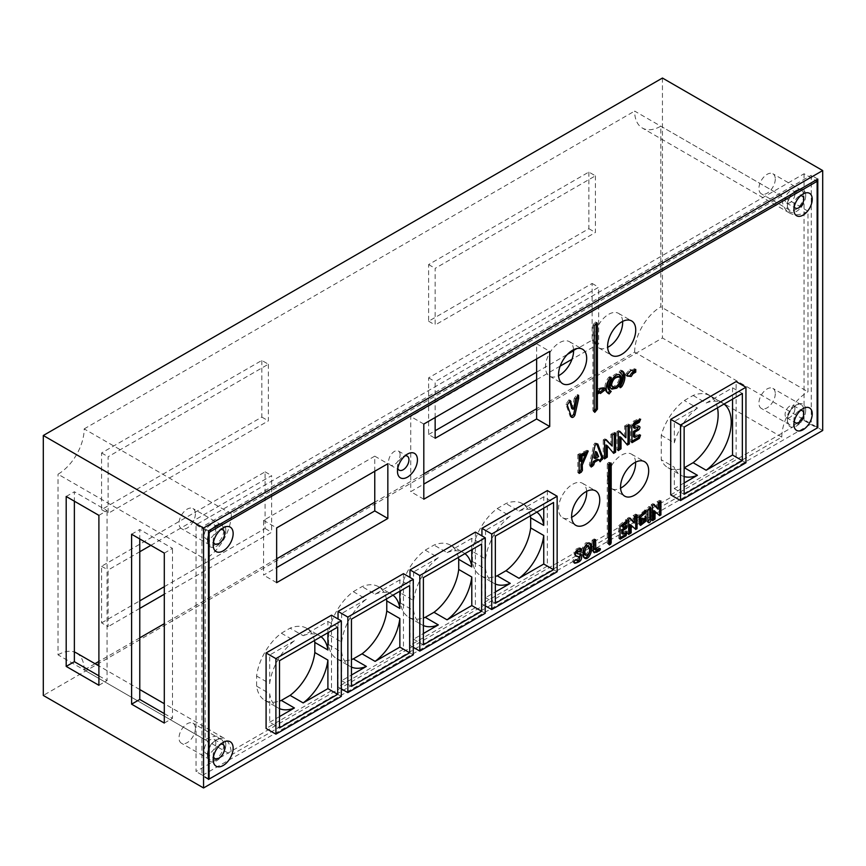 <?xml version="1.0" encoding="UTF-8"?>
<svg xmlns="http://www.w3.org/2000/svg" width="866" height="866" viewBox="0 0 866 866"><rect width="100%" height="100%" fill="white"/><g stroke="black" fill="none" stroke-linecap="round" stroke-linejoin="round"><path stroke-width="0.65" stroke-dasharray="4.33 3.25" d="M817.796 179.056L811.258 175.278L811.258 423.885L201.919 775.687L201.919 527.08L811.258 175.278M817.136 427.284L811.258 423.885M208.457 530.858L201.919 527.08M822.7 430.499L662.447 337.978L43.3 695.441M164.302 553.114L172.486 548.394L139.772 529.516L139.772 538.955M164.302 723.056L172.486 718.336L172.486 548.394M131.6 534.235L139.772 529.516M164.302 713.616L172.486 718.336M98.897 515.357L107.07 510.637L74.368 491.758L74.368 501.197M98.897 685.287L107.07 680.568L107.07 510.637M66.195 496.478L74.368 491.758M98.897 675.848L107.07 680.568M805.694 195.478A12.947 7.48 120 0 0 796.536 190.195A12.947 7.48 120 0 0 787.378 206.054A12.947 7.48 120 0 0 796.536 211.347A12.947 7.48 120 0 0 805.694 195.478M803.735 195.478A11.561 6.679 -60 0 1 798.679 207.115A11.561 6.679 -60 0 1 789.77 210.211A11.561 6.679 -60 0 1 787.378 204.928A11.561 6.679 -60 0 1 795.551 190.758A11.561 6.679 -60 0 1 801.342 190.184A11.561 6.679 -60 0 1 803.735 195.478M805.694 410.105A12.947 7.48 120 0 0 796.536 404.823A12.947 7.48 120 0 0 787.378 420.681A12.947 7.48 120 0 0 796.536 425.964A12.947 7.48 120 0 0 805.694 410.105M225.788 530.284A12.947 7.48 120 0 0 216.63 525.002A12.947 7.48 120 0 0 207.472 540.86A12.947 7.48 120 0 0 216.63 546.143A12.947 7.48 120 0 0 225.788 530.284M781.825 196.052L231.352 513.863A37 21.358 -60 0 1 205.188 559.176L205.188 739.813A37 21.358 -60 0 1 223.688 737.984A37 21.358 -60 0 1 231.352 754.914L781.825 437.103A37 21.358 -60 0 1 807.978 391.789L807.978 211.152A37 21.358 -60 0 1 789.478 212.982A37 21.358 -60 0 1 781.825 196.052L634.648 111.086A37 21.358 -60 0 0 642.312 128.016A37 21.358 -60 0 0 660.812 126.187L660.812 306.824L807.978 391.789M225.788 744.912A12.947 7.48 120 0 0 216.63 739.629A12.947 7.48 120 0 0 207.472 755.488A12.947 7.48 120 0 0 216.63 760.77A12.947 7.48 120 0 0 225.788 744.912M775.276 179.056A11.561 6.679 -60 0 1 770.231 190.693A11.561 6.679 -60 0 1 761.322 193.789A11.561 6.679 -60 0 1 761.322 180.442A11.561 6.679 -60 0 1 772.883 173.763A11.561 6.679 -60 0 1 775.276 179.056M803.735 410.105A11.561 6.679 -60 0 1 798.679 421.742A11.561 6.679 -60 0 1 789.77 424.838A11.561 6.679 -60 0 1 787.378 419.545A11.561 6.679 -60 0 1 795.551 405.385A11.561 6.679 -60 0 1 801.342 404.812A11.561 6.679 -60 0 1 803.735 410.105M775.276 393.684A11.561 6.679 -60 0 1 770.231 405.31A11.561 6.679 -60 0 1 761.322 408.416A11.561 6.679 -60 0 1 761.322 395.058A11.561 6.679 -60 0 1 772.883 388.39A11.561 6.679 -60 0 1 775.276 393.684M223.829 744.912A11.561 6.679 -60 0 1 218.773 756.548A11.561 6.679 -60 0 1 209.864 759.644A11.561 6.679 -60 0 1 207.472 754.351A11.561 6.679 -60 0 1 215.645 740.192A11.561 6.679 -60 0 1 221.436 739.618A11.561 6.679 -60 0 1 223.829 744.912M195.37 728.479A11.561 6.679 -60 0 1 190.325 740.116A11.561 6.679 -60 0 1 181.416 743.223A11.561 6.679 -60 0 1 181.416 729.865A11.561 6.679 -60 0 1 192.977 723.186A11.561 6.679 -60 0 1 195.37 728.479M223.829 530.284A11.561 6.679 -60 0 1 218.773 541.921A11.561 6.679 -60 0 1 209.864 545.017A11.561 6.679 -60 0 1 207.472 539.724A11.561 6.679 -60 0 1 215.645 525.565A11.561 6.679 -60 0 1 221.436 524.991A11.561 6.679 -60 0 1 223.829 530.284M195.37 513.863A11.561 6.679 -60 0 1 190.325 525.5A11.561 6.679 -60 0 1 181.416 528.596A11.561 6.679 -60 0 1 181.416 515.248A11.561 6.679 -60 0 1 192.977 508.569A11.561 6.679 -60 0 1 195.37 513.863M231.352 513.863L84.175 428.897A37 21.358 -60 0 1 58.022 474.211L205.188 559.176M807.978 211.152L660.812 126.187M595.407 175.83L595.407 232.478L435.154 324.999L435.154 268.352L595.407 175.83L588.869 172.053L428.616 264.574L428.616 321.221L588.869 228.7L588.869 172.053M588.869 228.7L595.407 232.478M428.616 321.221L435.154 324.999M428.616 264.574L435.154 268.352M435.154 417.509L435.154 381.635L598.677 287.231L598.677 343.878L571.982 359.293M573.595 350.806L592.138 340.1L592.138 283.453L428.616 377.868L428.616 434.505L435.154 438.283M428.616 377.868L435.154 381.635M592.138 283.453L598.677 287.231M592.138 340.1L598.677 343.878M560.161 366.112L536.639 379.698M428.616 434.505L435.154 430.727M536.639 372.142L567.447 354.356M268.373 364.218L268.373 420.865L108.12 513.386L108.12 456.739L268.373 364.218L261.824 360.44L101.582 452.961L101.582 509.609L261.824 417.087L261.824 360.44M261.824 417.087L268.373 420.865M101.582 509.609L108.12 513.386M101.582 452.961L108.12 456.739M164.302 586.683L265.093 528.487L265.093 471.84L101.582 566.256L101.582 622.892L108.12 626.67L108.12 570.023L139.772 551.75M101.582 566.256L108.12 570.023M150.857 545.353L271.643 475.618L271.643 532.265L164.302 594.238M265.093 471.84L271.643 475.618M265.093 528.487L271.643 532.265M139.772 608.397L108.12 626.67M101.582 622.892L139.772 600.842M208.457 779.465L201.919 775.687M84.175 428.897L634.648 111.086M205.188 739.813L58.022 654.848L58.022 474.211M76.522 653.018A37 21.358 -60 0 1 84.175 669.948L231.352 754.914M58.022 654.848A37 21.358 -60 0 1 74.368 652.033M781.825 437.103L634.648 352.137L536.639 408.73M423.81 473.864L374.762 502.193M276.644 558.83L164.302 623.693M139.772 637.852L98.897 661.451M95.022 663.692L84.175 669.948M634.648 352.137A37 21.358 -60 0 1 660.812 306.824M662.447 78.037L662.447 337.978M423.81 499.206L410.733 491.661L423.81 484.105M804.059 173.763L804.059 420.486L196.03 771.53L196.03 524.807L804.059 173.763L815.501 180.377M717.481 407.832A41.622 24.032 120 0 0 709.525 395.567A41.622 24.032 120 0 0 693.092 395.481L684.335 400.536A41.622 24.032 120 0 0 661.245 435.273L661.245 459.673A41.622 24.032 120 0 0 667.903 467.662A41.622 24.032 120 0 0 684.14 467.835M458.385 557.423A41.622 24.032 120 0 0 450.428 545.158A41.622 24.032 120 0 0 433.985 545.071L425.238 550.126A41.622 24.032 120 0 0 400.503 592.961L400.503 603.061A41.622 24.032 120 0 0 408.795 617.252A41.622 24.032 120 0 0 423.398 618.021M586.65 491.336A19.886 11.485 120 0 0 582.558 483.315A19.886 11.485 120 0 0 562.673 494.789A19.886 11.485 120 0 0 562.673 517.76A19.886 11.485 120 0 0 571.668 517.283M400.103 454.747A8.097 4.676 120 0 0 398.425 451.045A8.097 4.676 120 0 0 390.328 455.711A8.097 4.676 120 0 0 390.328 465.064A8.097 4.676 120 0 0 396.574 462.888A8.097 4.676 120 0 0 400.103 454.747M635.568 462.173A19.886 11.485 120 0 0 631.487 454.141A19.886 11.485 120 0 0 611.602 465.627A19.886 11.485 120 0 0 611.602 488.597A19.886 11.485 120 0 0 620.597 488.121M573.563 349.723A19.886 11.485 120 0 0 569.482 341.702A19.886 11.485 120 0 0 549.585 353.176A19.886 11.485 120 0 0 549.585 376.147A19.886 11.485 120 0 0 558.581 375.671M622.622 321.405A19.886 11.485 120 0 0 618.53 313.373A19.886 11.485 120 0 0 598.644 324.858A19.886 11.485 120 0 0 598.644 347.818A19.886 11.485 120 0 0 607.64 347.353M374.762 471.266L374.762 456.155L263.567 520.358L263.567 575.111L276.644 567.566M536.639 358.925L536.639 343.813L410.733 416.514L410.733 491.661M314.488 640.504A41.622 24.032 120 0 0 306.532 628.24A41.622 24.032 120 0 0 290.088 628.153L281.342 633.208A41.622 24.032 120 0 0 256.607 676.043L256.607 686.143A41.622 24.032 120 0 0 264.899 700.334A41.622 24.032 120 0 0 279.501 701.092M386.431 598.958A41.622 24.032 120 0 0 378.474 586.693A41.622 24.032 120 0 0 362.042 586.607L353.285 591.662A41.622 24.032 120 0 0 328.56 634.497L328.56 644.607A41.622 24.032 120 0 0 336.852 658.799A41.622 24.032 120 0 0 351.444 659.556M530.328 515.887A41.622 24.032 120 0 0 522.371 503.622A41.622 24.032 120 0 0 505.939 503.536L497.181 508.591A41.622 24.032 120 0 0 472.457 551.425L472.457 561.525A41.622 24.032 120 0 0 480.749 575.717A41.622 24.032 120 0 0 495.341 576.475M215.818 528.498A8.097 4.676 120 0 0 214.14 524.785A8.097 4.676 120 0 0 206.043 529.462A8.097 4.676 120 0 0 206.043 538.804A8.097 4.676 120 0 0 212.278 536.639A8.097 4.676 120 0 0 215.818 528.498M794.901 194.157A6.939 4.005 120 0 0 793.462 190.985A6.939 4.005 120 0 0 786.523 194.991A6.939 4.005 120 0 0 786.523 203.001A6.939 4.005 120 0 0 791.87 201.139A6.939 4.005 120 0 0 794.901 194.157M215.818 743.115A8.097 4.676 120 0 0 214.14 739.412A8.097 4.676 120 0 0 206.043 744.089A8.097 4.676 120 0 0 206.043 753.431A8.097 4.676 120 0 0 212.278 751.266A8.097 4.676 120 0 0 215.818 743.115M794.901 408.784A6.939 4.005 120 0 0 793.462 405.613A6.939 4.005 120 0 0 786.523 409.618A6.939 4.005 120 0 0 786.523 417.629A6.939 4.005 120 0 0 791.87 415.767A6.939 4.005 120 0 0 794.901 408.784M536.639 343.813L549.726 351.369M804.059 420.486L817.136 428.042M403.448 573.66L403.448 649.186L338.043 686.944L338.043 618.973M331.494 615.196L331.494 690.722L266.089 728.479M475.402 532.114L475.402 607.64L409.986 645.408L409.986 577.427M547.344 490.578L547.344 566.104L481.94 603.862L481.94 535.892M670.728 494.865L736.132 457.107L736.132 381.581M196.03 524.807L208.457 531.984M208.457 778.707L196.03 771.53M423.81 424.059L410.733 416.514M397.786 468.387A8.097 4.676 -60 0 1 397.483 466.449A8.097 4.676 -60 0 1 403.21 456.534A8.097 4.676 -60 0 1 405.039 455.83M794.263 206.79A6.939 4.005 -60 0 1 793.916 204.928A6.939 4.005 -60 0 1 798.831 196.43A6.939 4.005 -60 0 1 800.617 195.781M794.263 421.417A6.939 4.005 -60 0 1 793.916 419.545A6.939 4.005 -60 0 1 798.831 411.047A6.939 4.005 -60 0 1 800.617 410.408M213.501 756.765A8.097 4.676 -60 0 1 213.198 754.827A8.097 4.676 -60 0 1 218.925 744.912A8.097 4.676 -60 0 1 220.743 744.197M213.501 542.138A8.097 4.676 -60 0 1 213.198 540.2A8.097 4.676 -60 0 1 218.925 530.284A8.097 4.676 -60 0 1 220.743 529.581M693.092 395.481L706.169 403.036L732.539 387.806L732.539 399.139M706.169 403.036A41.622 24.032 -60 0 1 722.612 403.123A41.622 24.032 -60 0 1 724.019 404.054M661.245 435.273L674.322 442.829L674.322 421.417L697.422 408.081L684.335 400.536M674.322 442.829A41.622 24.032 -60 0 1 697.422 408.081M684.14 482.979L674.322 488.64L674.322 467.229L661.245 459.673M684.14 476.549A41.622 24.032 -60 0 1 680.979 475.218A41.622 24.032 -60 0 1 674.322 467.229M645.755 510.518L645.17 510.355M644.553 520.78L642.788 523.032M639.942 524.904L639.26 524.677L637.452 515.941L645.083 510.128M640.353 522.512L641.695 522.122L643.048 518.582M642.864 518.528L641.002 519.156L645.051 516.082L645.343 517.013M644.629 519.795L644.347 520.661M644.087 513.3L643.286 512.845M576.54 553.136L580.123 553.937M574.126 562.781L573.346 562.499C572.404 560.389 573.043 559.328 575.251 559.317L575.836 559.75C578.163 559.252 578.856 558.029 577.936 556.091M575.598 555.734L574.851 555.452C572.859 551.729 574.418 549.163 579.538 547.734L580.058 548.275M612.857 378.193L610.238 384.32M611.32 386.236C614.914 388.639 621.875 378.28 617.956 376.353M611.255 388.661L610.552 388.379C605.107 385.684 613.669 370.843 618.725 374.22L619.331 374.686M620.348 379.037L617.729 385.154M571.343 416.741L570.185 416.405L565.942 404.227L568.962 399.789L569.547 400.417M575.587 398.901L574.277 398.144L577.254 394.485L577.665 395.297M573.595 408.958L572.285 408.2L574.277 398.144M571.722 408.525L572.285 408.2M567.241 404.985L565.942 404.227M598.623 456.609L597.313 455.852L595.505 451.446M593.87 457.843L597.313 455.852M600.095 461.751L597.475 458.991M597.789 444.02L596.479 443.273L596.717 443.912M596.1 443.857L594.79 443.1L596.479 443.273M595.039 445.611L593.73 444.853L594.79 443.1M590.601 465.605L589.291 464.847L593.73 444.853M591.197 467.055L589.291 464.847M590.699 465.843L589.887 466.309M580.48 461.232L585.221 453.871M579.159 455.224L577.849 454.466L586.921 450.298L587.494 450.796M579.159 473.41L577.849 472.663L577.849 454.466M579.159 471.905L577.849 472.663M638.675 426.137L637.365 425.39L638.545 426.213M633.447 427.652L637.365 425.39M632.018 442.656L630.708 441.909L630.459 425.498L633.327 421.255L639.314 418.505L639.422 419.339M631.996 441.162L630.708 441.909M633.447 436.713L638.025 434.072M610.054 377.998L608.744 377.24L609.848 376.645L609.902 378.182M608.268 393.38L607.802 393.11A11.745 6.776 -60 0 1 607.358 392.893A11.745 6.776 -60 0 1 608.744 377.24M584.691 554.63C588.328 553.114 589.237 550.029 587.408 545.353M584.149 557.769L583.457 557.509C580.426 552.768 581.292 547.81 586.044 542.625L589.259 542.971M628.673 532.85L627.363 533.716L627.363 518.355L628.987 517.424L629.831 518.442M628.673 534.474L627.363 533.716M635.731 529.429L629.853 524.515M637.04 514.837L635.731 514.079L635.731 515.595M634.399 516.363L633.089 515.606L635.731 514.079M632.938 522.241L633.089 515.606M630.296 518.182L628.987 517.424M628.673 519.113L627.363 518.355M647.887 521.906L646.577 521.148L646.577 509.435L648.948 506.383L649.619 507.065M647.887 510.193L646.577 509.435M647.941 521.981L646.577 521.148M597.886 549.282L596.577 548.524L597.962 547.723L599.045 548.611M594.552 549.38L596.577 548.524M595.57 539.648L594.26 538.901L594.26 539.486M593.383 540.958L592.073 540.2L594.26 538.901M593.383 551.252L592.073 550.505L592.073 540.2M593.719 552.151L592.073 550.505M599.272 548.481L597.962 547.723M620.034 386.68L618.725 385.922A11.485 6.625 120 0 0 619.06 372.142L620.695 370.063A13.012 7.513 -60 0 1 620.9 370.172A13.012 7.513 -60 0 1 621.669 370.735M620.695 385.543C619.179 387.254 618.519 387.383 618.725 385.922L620.24 387.632M621.994 370.821L620.695 370.063M620.359 372.9L619.06 372.142M594.195 325.692L592.896 324.934L595.472 322L595.992 322.737M594.195 411.036L592.896 410.278L592.896 324.934M594.293 411.61L593.459 411.61L592.896 410.278M613.637 453.34L605.973 444.972M615.574 433.054L614.265 432.307L614.265 433.812M612.186 435.013L610.876 434.256L614.265 432.307M610.876 445.34L610.876 434.256M606.168 439.625L604.858 438.867L605.778 439.852M604.533 440.567L603.234 439.809L604.858 438.867M604.533 458.926L603.234 458.168L603.234 439.809M604.533 457.302L603.234 458.168M611.201 463.148L608.592 462.39L609.902 462.39M608.582 464.631L607.272 463.873L608.592 462.39M608.56 543.924L607.25 543.166L607.272 463.873M609.437 544.952L607.25 543.166M625.923 426.711L624.613 425.953L628.002 423.994L628.002 425.509M629.311 424.751L628.002 423.994M624.613 437.038L624.613 425.953M619.904 431.311L618.595 430.564L619.515 431.539M618.27 432.253L616.96 431.506L618.595 430.564M618.27 450.612L616.96 449.865L616.96 431.506M618.27 448.999L616.96 449.865M627.374 445.037L619.71 436.659M598.125 392.157L596.815 392.904L598.125 388.379L603.028 387.438L604.1 388.239M598.125 393.662L596.815 392.904M600.419 393.478L598.449 391.962M604.338 388.185L603.028 387.438M599.434 389.137L598.125 388.379M599.11 391.205L597.8 390.458M598.125 391.778L596.815 391.021M631.585 370.356L634.453 368.7L634.453 370.204M635.763 369.446L634.453 368.7M631.152 370.063L629.853 369.306L631.141 370.085M627.937 373.841L626.627 373.084L629.853 369.306M626.843 375.476L625.793 375.281L627.092 376.039M626.854 375.379L626.627 375.346C625.176 375.357 625.176 374.599 626.627 373.084M620.121 539.193L618.811 538.435L618.725 525.64L626.031 519.535L626.27 520.369M620.11 537.689L618.811 538.435M626.973 531.919L625.663 531.161L626.215 532.352M621.734 533.434L625.663 531.161M626.345 525.586L625.035 524.828L625.75 525.933M621.95 526.604L625.035 524.828M658.279 502.572L656.969 501.825L659.611 500.299L659.611 501.804M660.92 501.046L659.611 500.299M656.807 508.45L656.969 501.825M654.166 504.391L652.867 503.633L653.7 504.661M652.553 505.333L651.243 504.575L652.867 503.633M652.553 520.683L651.243 519.936L651.243 504.575M652.553 519.07L651.243 519.936M659.611 515.638L653.722 510.734M543.751 508.136L543.751 496.803L553.558 502.475M472.457 561.525L485.534 569.081L485.534 597.637L495.341 591.976M485.534 597.637L495.341 603.299M547.344 566.104L557.152 571.766M543.751 496.803L519.015 511.081L505.939 503.536M497.181 508.591L510.269 516.136L485.534 530.414L495.341 536.086M485.534 530.414L485.534 558.971L472.457 551.425M481.94 603.862L485.209 605.756M495.341 584.03A41.622 24.032 -60 0 1 493.826 583.273A41.622 24.032 -60 0 1 485.534 569.081M485.534 558.971A41.622 24.032 -60 0 1 510.269 516.136M519.015 511.081A41.622 24.032 -60 0 1 535.459 511.178A41.622 24.032 -60 0 1 536.866 512.109M471.797 549.672L471.797 538.349L481.615 544.01M400.503 603.061L413.591 610.617L413.591 639.173L423.398 633.511M413.591 639.173L423.398 644.834M475.402 607.64L485.209 613.312M471.797 538.349L447.072 552.627L433.985 545.071M425.238 550.126L438.315 557.682L413.591 571.961L423.398 577.622M413.591 571.961L413.591 600.517L400.503 592.961M409.986 645.408L413.255 647.292M423.398 625.566A41.622 24.032 -60 0 1 421.883 624.808A41.622 24.032 -60 0 1 413.591 610.617M413.591 600.517A41.622 24.032 -60 0 1 438.315 557.682M447.072 552.627A41.622 24.032 -60 0 1 463.505 552.714A41.622 24.032 -60 0 1 464.923 553.645M399.854 591.218L399.854 579.884L409.661 585.546M328.56 644.607L341.637 652.152L341.637 680.708L351.444 675.047M341.637 680.708L351.444 686.381M403.448 649.186L413.255 654.848M399.854 579.884L375.119 594.163L362.042 586.607M353.285 591.662L366.372 599.218L341.637 613.496L351.444 619.158M341.637 613.496L341.637 642.052L328.56 634.497M338.043 686.944L341.312 688.838M351.444 667.101A41.622 24.032 -60 0 1 349.929 666.344A41.622 24.032 -60 0 1 341.637 652.152M341.637 642.052A41.622 24.032 -60 0 1 366.372 599.218M375.119 594.163A41.622 24.032 -60 0 1 391.551 594.249A41.622 24.032 -60 0 1 392.969 595.191M256.607 686.143L269.694 693.698L269.694 722.255L279.501 727.916M281.342 633.208L294.418 640.753L269.694 655.032L269.694 683.588L256.607 676.043M269.694 655.032L279.501 660.704M327.9 632.754L327.9 621.42L303.176 635.698L290.088 628.153M327.9 621.42L337.708 627.092M269.694 722.255L279.501 716.593M331.494 690.722L341.312 696.383M303.176 635.698A41.622 24.032 -60 0 1 319.608 635.796A41.622 24.032 -60 0 1 321.026 636.727M269.694 683.588A41.622 24.032 -60 0 1 294.418 640.753M279.501 708.648A41.622 24.032 -60 0 1 277.986 707.89A41.622 24.032 -60 0 1 269.694 693.698M276.644 582.666L263.567 575.111M374.762 456.155L387.838 463.711M263.567 520.358L276.644 527.914M736.132 457.107L745.951 462.769M674.322 421.417L684.14 427.079M674.322 488.64L684.14 494.302M732.539 387.806L742.346 393.478M643.005 522.88L641.695 522.122M571.495 417.163L570.185 416.405M631.769 426.256L630.459 425.498M620.024 526.398L618.725 525.64M787.378 204.928L787.378 206.054M795.551 190.758L796.536 190.195M801.342 190.184L772.883 173.763M789.77 210.211L761.322 193.789M787.378 419.545L787.378 420.681M795.551 405.385L796.536 404.823M801.342 404.812L772.883 388.39M789.77 424.838L761.322 408.416M207.472 754.351L207.472 755.488M215.645 740.192L216.63 739.629M221.436 739.618L192.977 723.186M209.864 759.644L181.416 743.223M207.472 539.724L207.472 540.86M215.645 525.565L216.63 525.002M221.436 524.991L192.977 508.569M209.864 545.017L181.416 528.596M789.478 212.982L642.312 128.016M223.688 737.984L164.302 703.701M139.772 689.542L98.897 665.932M397.483 466.449L397.483 471.364M403.21 456.534L407.464 454.087M390.328 465.064L399.161 470.151M398.425 451.045L407.258 456.133M793.916 204.928L793.916 209.832M798.831 196.43L803.074 193.973M786.523 203.001L795.356 208.1M793.462 190.985L802.295 196.084M793.916 419.545L793.916 424.459M798.831 411.047L803.074 408.59M786.523 417.629L795.356 422.727M793.462 405.613L802.295 410.7M213.198 754.827L213.198 759.731M218.925 744.912L223.168 742.454M206.043 753.431L214.876 758.529M214.14 739.412L222.963 744.511M213.198 540.2L213.198 545.115M218.925 530.284L223.168 527.838M206.043 538.804L214.876 543.902M214.14 524.785L222.963 529.884M639.26 524.677L640.569 525.435M644.769 509.922L646.079 510.68M641.002 519.156L642.312 519.914M645.051 516.082L646.35 516.84M643.795 513.192L645.105 513.949M579.549 553.417L580.859 554.175M573.346 562.499L574.656 563.246M575.251 559.317L576.55 560.075M574.851 555.452L576.161 556.199M579.538 547.734L580.848 548.492M611.861 389.137L610.552 388.379M620.034 374.967L618.725 374.22M570.477 416.795L571.787 417.553M577.254 394.485L578.553 395.242M568.962 399.789L570.272 400.547M586.921 450.298L588.22 451.056M637.971 425.639L639.27 426.397M639.314 418.505L640.623 419.263M639.227 434.44L640.537 435.197M609.848 376.645L611.158 377.403M608.668 393.64L607.358 392.893M607.889 393.175L609.199 393.922M589.952 543.231L588.642 542.473M584.756 558.256L583.457 557.509M647.292 521.884L648.602 522.642M648.948 506.383L650.258 507.13M592.972 551.967L594.271 552.725M598.85 547.897L600.16 548.654M622.199 370.929L620.9 370.172M595.472 322L596.782 322.747M593.459 411.61L594.769 412.368M603.873 387.503L605.182 388.26M626.031 519.535L627.33 520.293M480.749 575.717L493.826 583.273M408.795 617.252L421.883 624.808M336.852 658.799L349.929 666.344M378.474 586.693L391.551 594.249M306.532 628.24L319.608 635.796M450.428 545.158L463.505 552.714M522.371 503.622L535.459 511.178M562.673 517.76L575.749 525.316M582.558 483.315L595.646 490.86M611.602 488.597L624.678 496.142M631.487 454.141L644.564 461.697M549.585 376.147L562.673 383.703M569.482 341.702L582.558 349.247M598.644 347.818L611.732 355.374M618.53 313.373L631.617 320.929M709.525 395.567L722.612 403.123M667.903 467.662L680.979 475.218M264.899 700.334L277.986 707.89"/><path stroke-width="1.3" d="M822.7 170.559L822.7 430.499L203.553 787.963L203.553 528.022L822.7 170.559L662.447 78.037L43.3 435.501L203.553 528.022M208.457 779.465L817.796 427.663L817.796 179.056L208.457 530.858L208.457 779.465M817.796 427.663L817.136 427.284M203.553 787.963L43.3 695.441L43.3 435.501M98.897 515.357L98.897 685.287L66.195 666.409L66.195 496.478L98.897 515.357M164.302 553.114L164.302 723.056L131.6 704.177L131.6 534.235L164.302 553.114M131.6 704.177L139.772 699.457L164.302 713.616M139.772 538.955L139.772 699.457M66.195 666.409L74.368 661.689L98.897 675.848M74.368 501.197L74.368 661.689M536.639 379.698L435.154 438.283L435.154 417.509M571.982 359.293L560.161 366.112M435.154 430.727L536.639 372.142M567.447 354.356L573.595 350.806A19.886 11.485 120 0 0 573.563 349.723M139.772 551.75L150.857 545.353M164.302 594.238L139.772 608.397M139.772 600.842L164.302 586.683M74.368 652.033A37 21.358 -60 0 1 76.522 653.018L98.897 665.932M536.639 408.73L423.81 473.864M374.762 502.193L276.644 558.83M164.302 623.693L139.772 637.852M98.897 661.451L95.022 663.692M549.726 426.516L423.81 499.206L423.81 424.059L549.726 351.369L549.726 426.516L536.639 418.96L536.639 358.925M423.81 484.105L536.639 418.96M684.14 467.835A41.622 24.032 120 0 0 684.335 467.748L693.092 462.704A41.622 24.032 120 0 0 717.481 407.832M423.398 618.021A41.622 24.032 120 0 0 425.238 617.339L433.985 612.294A41.622 24.032 120 0 0 458.72 569.46L458.72 559.349A41.622 24.032 120 0 0 458.385 557.423M571.668 517.283A19.886 11.485 120 0 0 586.683 492.418A19.886 11.485 120 0 0 586.65 491.336M620.597 488.121A19.886 11.485 120 0 0 635.601 463.245A19.886 11.485 120 0 0 635.568 462.173M558.581 375.671A19.886 11.485 120 0 0 573.595 350.806M607.64 347.353A19.886 11.485 120 0 0 622.654 322.477A19.886 11.485 120 0 0 622.622 321.405M276.644 567.566L374.762 510.918L374.762 471.266M279.501 701.092A41.622 24.032 120 0 0 281.342 700.421L290.088 695.366A41.622 24.032 120 0 0 314.823 652.531L314.823 642.431A41.622 24.032 120 0 0 314.488 640.504M351.444 659.556A41.622 24.032 120 0 0 353.285 658.885L362.042 653.83A41.622 24.032 120 0 0 386.766 610.995L386.766 600.896A41.622 24.032 120 0 0 386.431 598.958M495.341 576.475A41.622 24.032 120 0 0 497.181 575.803L505.939 570.748A41.622 24.032 120 0 0 530.663 527.914L530.663 517.814A41.622 24.032 120 0 0 530.328 515.887M817.136 181.319L209.107 532.363L209.107 779.086L817.136 428.042L817.136 181.319L815.501 180.377M417.434 459.846A14.105 8.14 120 0 0 407.464 454.087A14.105 8.14 120 0 0 397.483 471.364A14.105 8.14 120 0 0 407.464 477.123A14.105 8.14 120 0 0 417.434 459.846M812.232 413.883A12.947 7.48 120 0 0 803.074 408.59A12.947 7.48 120 0 0 793.916 424.459A12.947 7.48 120 0 0 803.074 429.742A12.947 7.48 120 0 0 812.232 413.883M233.149 533.597A14.105 8.14 120 0 0 223.168 527.838A14.105 8.14 120 0 0 213.198 545.115A14.105 8.14 120 0 0 223.168 550.873A14.105 8.14 120 0 0 233.149 533.597M338.043 618.973L338.043 611.418L403.448 573.66L413.255 579.322L347.851 617.079L347.851 692.605L413.255 654.848L413.255 579.322M275.908 734.152L266.089 728.479L266.089 652.953L331.494 615.196L341.312 620.857L275.908 658.625L275.908 734.152L341.312 696.383L341.312 620.857M276.644 582.666L276.644 527.914L387.838 463.711L387.838 518.474L276.644 582.666M635.731 330.033A19.886 11.485 -60 0 1 627.049 350.048A19.886 11.485 -60 0 1 611.732 355.374A19.886 11.485 -60 0 1 611.732 332.414A19.886 11.485 -60 0 1 631.617 320.929A19.886 11.485 -60 0 1 635.731 330.033M586.683 358.351A19.886 11.485 -60 0 1 578.001 378.366A19.886 11.485 -60 0 1 562.673 383.703A19.886 11.485 -60 0 1 562.673 360.732A19.886 11.485 -60 0 1 582.558 349.247A19.886 11.485 -60 0 1 586.683 358.351M648.688 470.801A19.886 11.485 -60 0 1 640.006 490.816A19.886 11.485 -60 0 1 624.678 496.142A19.886 11.485 -60 0 1 624.678 473.182A19.886 11.485 -60 0 1 644.564 461.697A19.886 11.485 -60 0 1 648.688 470.801M599.759 499.963A19.886 11.485 -60 0 1 591.077 519.979A19.886 11.485 -60 0 1 575.749 525.316A19.886 11.485 -60 0 1 575.749 502.345A19.886 11.485 -60 0 1 595.646 490.86A19.886 11.485 -60 0 1 599.759 499.963M409.986 577.427L409.986 569.882L475.402 532.114L485.209 537.775L419.804 575.544L419.804 651.07L485.209 613.312L485.209 537.775M481.94 535.892L481.94 528.336L547.344 490.578L557.152 496.24L491.747 534.008L491.747 609.534L557.152 571.766L557.152 496.24M658.279 502.572L660.92 501.046L660.92 514.88L659.611 515.638L655.032 511.481L655.032 519.048L652.553 520.683L652.553 505.333L654.166 504.391L658.117 509.208L658.279 502.572M620.024 526.398L627.33 520.293L626.843 523.432L623.26 525.5L623.26 527.362L626.345 525.586L626.421 528.455L623.044 530.403L623.044 534.192L626.973 531.919L626.096 535.74L620.121 539.193L620.024 526.398M626.843 375.476L627.937 376.104C626.475 376.115 626.475 375.357 627.937 373.841L631.152 370.063L632.894 371.103L635.763 369.446L635.763 372.109L633.078 373.657L631.152 376.483L627.092 376.039M604.338 388.185C605.789 388.185 605.789 388.942 604.338 390.458L600.419 393.478L599.759 392.72L598.125 393.662L598.125 391.778L599.11 391.205L599.434 389.137L605.182 388.26M625.923 426.711L629.311 424.751L629.311 443.912L627.374 445.037L621.019 437.417L621.019 448.794L618.27 450.612L618.27 432.253L619.904 431.311L625.923 437.785L625.923 426.711M611.201 463.148L611.18 543.047L609.437 544.952L608.56 543.924L608.582 464.631L609.902 463.148L611.201 463.148M613.637 453.34L607.283 445.719L607.283 457.107L604.533 458.926L604.533 440.567L606.168 439.625L612.186 446.098L612.186 435.013L615.574 433.054L615.574 452.225L613.637 453.34M597.41 323.841L597.41 409.185L594.769 412.368L594.195 411.036L594.195 325.692L596.782 322.747L597.41 323.841L596.1 323.083L596.1 408.427L594.293 411.61M621.994 386.301C620.478 388.011 619.829 388.13 620.034 386.68A11.485 6.625 120 0 0 620.359 372.9L621.994 370.821A13.012 7.513 -60 0 1 622.199 370.929A13.012 7.513 -60 0 1 621.994 386.301L620.608 385.706M620.24 387.632L620.034 386.68M599.272 548.481C600.766 548.459 600.777 549.26 599.326 550.863L594.271 552.725L593.383 551.252L593.383 540.958L595.57 539.648L595.862 550.137L600.16 548.654M647.887 521.906L647.887 510.193L650.258 507.13L651.102 508.093L651.102 519.795C650.02 522.837 648.937 523.54 647.887 521.906L648.602 522.642M631.152 532.828L628.673 534.474L628.673 519.113L630.296 518.182L634.248 522.988L634.399 516.363L637.04 514.837L637.04 528.671L635.731 529.429L631.152 525.272L631.152 532.828L629.853 532.07L628.673 532.85M587.354 543.383L589.952 543.231C594.801 545.602 589.356 561.352 584.756 558.256C581.736 553.526 582.602 548.568 587.354 543.383M611.201 378.94A10.576 6.105 120 0 0 611.093 391.335A10.576 6.105 120 0 0 611.201 391.4L609.112 393.868A11.745 6.776 -60 0 1 608.668 393.64A11.745 6.776 -60 0 1 610.054 377.998L611.158 377.403L611.201 378.94L609.913 378.193M609.199 393.922L608.268 393.38M638.675 426.137C640.385 426.635 640.385 427.891 638.675 429.915L634.756 432.188L634.756 437.471L639.335 434.829L640.537 435.197L639.335 438.434L632.018 442.656L631.769 426.256L634.637 422.013L640.623 419.263L639.335 422.294L634.756 424.935L634.756 428.41L639.27 426.397M579.159 455.224L588.22 451.056L582.266 465.129L582.428 470.325L581.313 472.165L579.159 473.41L579.159 455.224M593.784 464.858L591.197 467.055L590.601 465.605L595.039 445.611L596.1 443.857L597.789 444.02L602.996 457.995L600.095 461.751L598.774 459.749L594.498 462.314L593.784 464.858L592.474 464.1L590.699 465.843M574.905 415.16C573.747 417.228 572.599 417.888 571.495 417.163L567.241 404.985L570.272 400.547L573.032 409.282L573.595 408.958L575.587 398.901L578.553 395.242L578.683 398.36L574.905 415.16L573.606 414.413L571.343 416.741M616.765 388.185L611.861 389.137C606.417 386.442 614.979 371.601 620.034 374.967C622.914 378.615 621.82 383.021 616.765 388.185M579.809 551.891C577.525 551.555 576.864 552.216 577.849 553.883L580.859 554.175C582.807 559.209 580.74 562.24 574.656 563.246C573.714 561.146 574.353 560.086 576.55 560.075L577.146 560.497C579.473 560.01 580.166 558.787 579.246 556.849L576.161 556.199C574.169 552.486 575.728 549.91 580.848 548.492C581.768 551.09 581.422 552.227 579.809 551.891M645.646 521.408L640.569 525.435L638.762 516.699L646.079 510.68L645.105 513.949L644.596 513.603L640.797 516.861L641.663 523.27L643.005 522.88L644.347 519.34L642.312 519.914L646.35 516.84L645.646 521.408L644.553 520.78M745.951 387.243L736.132 381.581L670.728 419.339L670.728 494.865L680.535 500.537L745.951 462.769L745.951 387.243L680.535 425.011L680.535 500.537M233.149 748.213A14.105 8.14 120 0 0 223.168 742.454A14.105 8.14 120 0 0 213.198 759.731A14.105 8.14 120 0 0 223.168 765.49A14.105 8.14 120 0 0 233.149 748.213M812.232 199.256A12.947 7.48 120 0 0 803.074 193.973A12.947 7.48 120 0 0 793.916 209.832A12.947 7.48 120 0 0 803.074 215.114A12.947 7.48 120 0 0 812.232 199.256M208.457 531.984L209.107 532.363M209.107 779.086L208.457 778.707M405.039 455.83A8.097 4.676 -60 0 1 407.258 456.133A8.097 4.676 -60 0 1 408.936 459.846A8.097 4.676 -60 0 1 405.396 467.986A8.097 4.676 -60 0 1 399.161 470.151A8.097 4.676 -60 0 1 397.786 468.387M800.617 195.781A6.939 4.005 -60 0 1 802.295 196.084A6.939 4.005 -60 0 1 803.735 199.256A6.939 4.005 -60 0 1 800.704 206.238A6.939 4.005 -60 0 1 795.356 208.1A6.939 4.005 -60 0 1 794.263 206.79M800.617 410.408A6.939 4.005 -60 0 1 802.295 410.7A6.939 4.005 -60 0 1 803.735 413.883A6.939 4.005 -60 0 1 800.704 420.865A6.939 4.005 -60 0 1 795.356 422.727A6.939 4.005 -60 0 1 794.263 421.417M220.743 744.197A8.097 4.676 -60 0 1 222.963 744.511A8.097 4.676 -60 0 1 224.64 748.213A8.097 4.676 -60 0 1 221.111 756.364A8.097 4.676 -60 0 1 214.876 758.529A8.097 4.676 -60 0 1 213.501 756.765M220.743 529.581A8.097 4.676 -60 0 1 222.963 529.884A8.097 4.676 -60 0 1 224.64 533.597A8.097 4.676 -60 0 1 221.111 541.737A8.097 4.676 -60 0 1 214.876 543.902A8.097 4.676 -60 0 1 213.501 542.138M732.539 399.139L732.539 455.029L706.169 470.249L693.092 462.704M724.019 404.054A41.622 24.032 -60 0 1 729.41 434.981A41.622 24.032 -60 0 1 706.169 470.249M684.335 467.748L697.422 475.304L684.14 482.979M697.422 475.304A41.622 24.032 -60 0 1 684.14 476.549M646.393 510.886L645.755 510.518M642.788 523.032L639.942 524.904M644.347 519.34L642.864 518.528M645.343 517.013L644.629 519.795M645.17 510.355L644.087 513.3M644.596 513.603L643.286 512.845L639.487 516.114L640.353 522.512L641.663 523.27M580.058 548.275C580.242 550.808 579.722 551.761 578.499 551.133C576.215 550.798 575.554 551.458 576.54 553.136L577.849 553.883M580.123 553.937L579.614 559.014M579.484 559.252C578.347 561.753 576.561 562.922 574.126 562.781M579.246 556.849L575.598 555.734M610.238 384.32L612.63 386.994C616.224 389.397 623.184 379.037 619.266 377.111C615.282 376.862 612.706 379.416 611.526 384.785L612.63 386.994M619.266 377.111L617.956 376.353L612.857 378.193M617.729 385.154L615.455 387.438L611.255 388.661M619.331 374.686L620.348 379.037M578.683 398.36L577.373 397.602L573.606 414.413M577.665 395.297L577.373 397.602M573.032 409.282L571.722 408.525L569.676 400.655L570.975 401.402M596.815 452.193L595.18 458.601L593.87 457.843L595.505 451.446L596.815 452.193L598.623 456.609L595.18 458.601M592.658 466.222L591.348 465.464M594.498 462.314L593.188 461.556L592.474 464.1M598.644 459.911L597.334 459.153L593.188 461.556M598.774 459.749L597.334 459.153M602.433 459.445L601.123 458.688L599.283 460.506M602.996 457.995L601.697 457.248L601.123 458.688M596.717 443.912L601.697 457.248M581.79 456.317L580.48 455.57L580.48 461.232L581.79 461.989L586.531 454.618L581.79 456.317L581.79 461.989M586.531 454.618L585.221 453.871L580.48 455.57M587.494 450.796L580.956 464.382L581.118 469.567L579.159 471.905M581.313 472.165L580.014 471.407M582.428 470.325L581.118 469.567M634.756 432.188L633.447 431.43L633.447 436.713L634.756 437.471M638.675 429.915L637.365 429.157L633.447 431.43M638.545 426.213L637.365 429.157M634.756 428.41L633.447 427.652L633.447 424.178L634.756 424.935M639.335 422.294L638.025 421.536L633.447 424.178M639.422 419.339L638.025 421.536M639.335 438.434L638.025 437.676L631.996 441.162M639.671 434.884L638.025 437.676M609.816 378.323A10.576 6.105 120 0 0 609.783 390.588A10.576 6.105 120 0 0 609.902 390.642L607.802 393.11M610.985 391.27L609.902 390.642M588.718 546.1L586.044 545.418C583.327 548.6 582.872 551.674 584.691 554.63L586.001 555.387C589.638 553.872 590.547 550.776 588.718 546.1L587.354 546.175C584.637 549.358 584.182 552.432 586.001 555.387M589.259 542.971C592.809 546.284 588.425 558.971 584.149 557.769M631.152 525.272L629.853 524.515L629.853 532.07M637.04 528.671L635.731 527.914L634.713 528.498M635.731 515.595L635.731 527.914M634.248 522.988L629.831 518.442M651.102 519.795L649.792 519.037L647.941 521.981M651.102 508.093L649.792 507.335L649.792 519.037M595.57 549.022L594.26 548.265L594.552 549.38L595.862 550.137M594.26 539.486L594.26 548.265M596.912 552.324L595.613 551.566L593.719 552.151M599.326 550.863L598.016 550.105L595.613 551.566M599.045 548.611L598.016 550.105M621.669 370.735A13.012 7.513 -60 0 1 620.695 385.543M597.41 409.185L596.1 408.427M607.283 445.719L605.973 444.972L605.973 456.35L604.533 457.302M615.574 452.225L614.265 451.467L612.782 452.323M614.265 433.812L614.265 451.467M612.186 446.098L605.778 439.852M607.283 457.107L605.973 456.35M609.902 463.148L609.87 542.289L608.571 543.945M611.18 543.047L609.87 542.289M610.638 544.259L609.339 543.502M625.923 437.785L619.515 431.539M621.019 448.794L619.71 448.047L618.27 448.999M621.019 437.417L619.71 436.659L619.71 448.047M629.311 443.912L628.002 443.154L626.519 444.009M628.002 425.509L628.002 443.154M599.759 392.72L598.125 392.157M604.338 390.458L603.028 389.7L599.391 392.504M604.1 388.239L603.028 389.7M632.894 371.103L631.141 370.085M631.152 376.483L626.854 375.379M633.078 373.657L631.769 372.9L629.853 375.725M635.763 372.109L634.453 371.352L631.769 372.9M634.453 370.204L634.453 371.352M626.843 523.432L625.533 522.674L621.95 524.742L621.95 526.604L623.26 527.362M626.27 520.369L625.533 522.674M626.215 532.352L624.787 534.993L620.11 537.689M623.044 534.192L621.734 533.434L621.734 529.646L623.044 530.403M626.421 528.455L625.111 527.697L621.734 529.646M625.75 525.933L625.111 527.697M623.26 525.5L621.95 524.742M658.117 509.208L653.7 504.661M655.032 519.048L653.722 518.29L652.553 519.07M655.032 511.481L653.722 510.734L653.722 518.29M660.92 514.88L659.611 514.133L658.593 514.718M659.611 501.804L659.611 514.133M530.663 517.814L543.751 525.37L543.751 508.136M505.939 570.748L519.015 578.304L543.751 564.026L543.751 535.469L530.663 527.914M543.751 564.026L553.558 569.687L495.341 603.299L495.341 536.086L553.558 502.475L553.558 569.687M495.341 591.976L510.269 583.359L497.181 575.803M481.94 528.336L491.747 534.008M485.209 605.756L491.747 609.534M510.269 583.359A41.622 24.032 -60 0 1 495.341 584.03M543.751 535.469A41.622 24.032 -60 0 1 519.015 578.304M536.866 512.109A41.622 24.032 -60 0 1 543.751 525.37M458.72 559.349L471.797 566.905L471.797 549.672M433.985 612.294L447.072 619.84L471.797 605.561L471.797 577.005L458.72 569.46M471.797 605.561L481.615 611.234L423.398 644.834L423.398 577.622L481.615 544.01L481.615 611.234M423.398 633.511L438.315 624.895L425.238 617.339M409.986 569.882L419.804 575.544M413.255 647.292L419.804 651.07M438.315 624.895A41.622 24.032 -60 0 1 423.398 625.566M471.797 577.005A41.622 24.032 -60 0 1 447.072 619.84M464.923 553.645A41.622 24.032 -60 0 1 471.797 566.905M386.766 600.896L399.854 608.441L399.854 591.218M362.042 653.83L375.119 661.386L399.854 647.108L399.854 618.551L386.766 610.995M399.854 647.108L409.661 652.769L351.444 686.381L351.444 619.158L409.661 585.546L409.661 652.769M351.444 675.047L366.372 666.43L353.285 658.885M338.043 611.418L347.851 617.079M341.312 688.838L347.851 692.605M399.854 618.551A41.622 24.032 -60 0 1 375.119 661.386M366.372 666.43A41.622 24.032 -60 0 1 351.444 667.101M392.969 595.191A41.622 24.032 -60 0 1 399.854 608.441M279.501 727.916L279.501 660.704L337.708 627.092L337.708 694.305L279.501 727.916M266.089 652.953L275.908 658.625M279.501 716.593L294.418 707.977L281.342 700.421M290.088 695.366L303.176 702.921L327.9 688.643L337.708 694.305M327.9 688.643L327.9 660.087L314.823 652.531M314.823 642.431L327.9 649.987L327.9 632.754M321.026 636.727A41.622 24.032 -60 0 1 327.9 649.987M327.9 660.087A41.622 24.032 -60 0 1 303.176 702.921M294.418 707.977A41.622 24.032 -60 0 1 279.501 708.648M374.762 510.918L387.838 518.474M670.728 419.339L680.535 425.011M684.14 494.302L684.14 427.079L742.346 393.478L742.346 460.69L684.14 494.302M732.539 455.029L742.346 460.69M582.266 465.129L580.956 464.382M626.096 535.74L624.787 534.993M164.302 703.701L139.772 689.542M643.795 513.192L645.105 513.949M575.836 559.75L577.146 560.497M611.093 391.335L609.783 390.588"/></g></svg>
